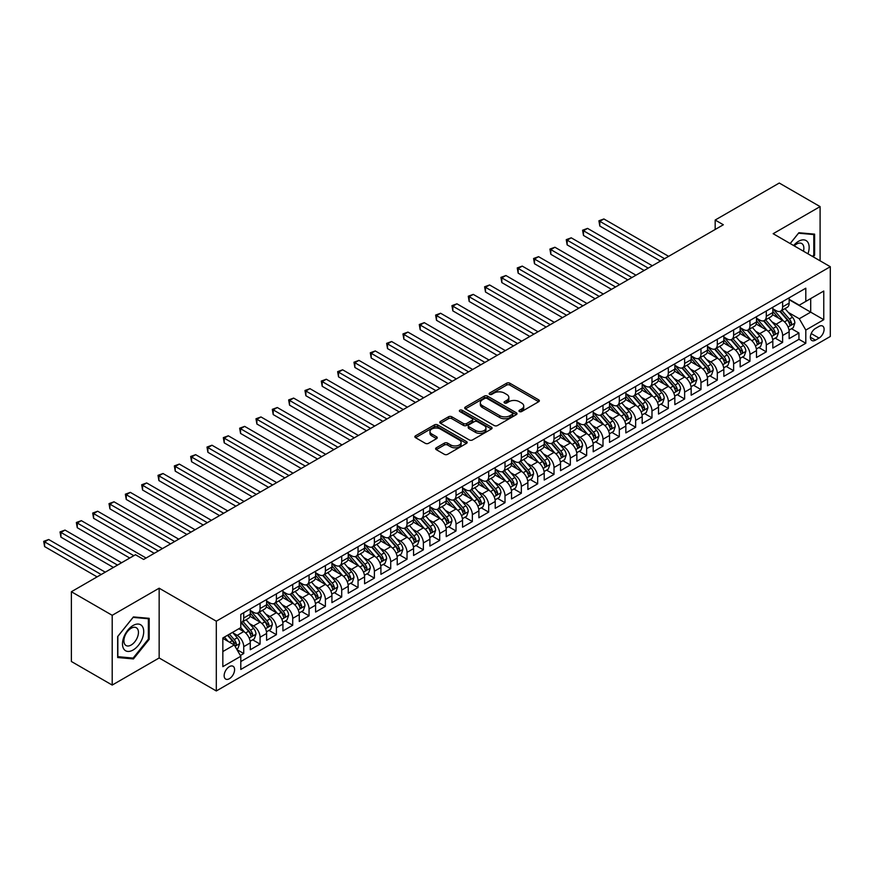 <?xml version="1.0" encoding="UTF-8"?>
<svg xmlns="http://www.w3.org/2000/svg" width="874" height="874" viewBox="0 0 874 874"><rect width="100%" height="100%" fill="white"/><g stroke="black" fill="none" stroke-linecap="round" stroke-linejoin="round"><path stroke-width="1.31" d="M519.429 411.545A1.584 0.918 0 0 0 521.669 411.545L538.701 401.712A2.261 1.311 0 0 0 539.367 400.795A2.261 1.311 0 0 0 538.701 399.866L509.848 383.205A2.261 1.311 0 0 0 506.647 383.205L489.615 393.038A1.584 0.918 0 0 0 489.156 393.682A1.584 0.918 0 0 0 489.615 394.338A1.584 0.918 0 0 0 491.854 394.338L494.061 393.06A7.254 4.184 0 0 1 504.32 393.06L506.723 394.447A7.254 4.184 0 0 1 508.854 397.408A7.254 4.184 0 0 1 506.723 400.368L504.527 401.647A1.584 0.918 0 0 0 504.058 402.291A1.584 0.918 0 0 0 504.527 402.947A1.584 0.918 0 0 0 506.767 402.947L508.974 401.669A7.254 4.184 0 0 1 519.232 401.669L521.636 403.056A7.254 4.184 0 0 1 523.755 406.017A7.254 4.184 0 0 1 521.636 408.977L519.429 410.256A1.584 0.918 0 0 0 518.959 410.9A1.584 0.918 0 0 0 519.429 411.545L519.429 410.256M229.37 678.705A7.385 4.272 120 0 0 234.199 672.193A7.385 4.272 120 0 0 233.063 666.272A7.385 4.272 120 0 0 229.37 666.644A7.385 4.272 120 0 0 224.542 673.155A7.385 4.272 120 0 0 225.678 679.076A7.385 4.272 120 0 0 229.37 678.705M436.279 447.805A2.261 1.311 0 0 0 435.613 448.723A2.261 1.311 0 0 0 436.279 449.651L444.374 454.327A2.261 1.311 0 0 0 447.575 454.327L466.498 443.402A2.261 1.311 0 0 0 467.153 442.484A2.261 1.311 0 0 0 466.498 441.556L437.645 424.895A2.261 1.311 0 0 0 434.433 424.895L415.521 435.82A2.261 1.311 0 0 0 414.855 436.738A2.261 1.311 0 0 0 415.521 437.666L425.299 443.315A2.261 1.311 0 0 0 428.511 443.315L436.596 438.639A2.261 1.311 0 0 0 437.262 437.71A2.261 1.311 0 0 0 436.596 436.792L431.756 433.985A6.063 3.496 0 0 1 429.975 431.516A6.063 3.496 0 0 1 433.723 428.282A6.063 3.496 0 0 1 440.332 429.036L459.32 440.004A6.063 3.496 0 0 1 461.101 442.484A6.063 3.496 0 0 1 457.353 445.718A6.063 3.496 0 0 1 450.744 444.953L447.575 443.129A2.261 1.311 0 0 0 444.374 443.129L436.279 447.805L436.279 449.651L444.374 445.008L444.374 443.129M159.155 588.202L112.2 615.307L71.384 591.731L71.384 661.498L112.2 685.074L159.155 657.969L216.304 690.963L216.304 621.196L159.155 588.202L159.155 657.969M820.096 260.813L820.096 206.603L773.151 233.708L830.3 266.712L216.304 621.196M820.096 206.603L779.269 183.037L715.172 220.04L715.172 229.469M71.384 591.731L135.47 554.728L143.642 559.447L723.344 224.76L715.172 220.04M494.225 425.54A2.261 1.311 0 0 0 497.426 425.54L516.348 414.626A2.261 1.311 0 0 0 517.004 413.697A2.261 1.311 0 0 0 516.348 412.779L487.495 396.119A2.261 1.311 0 0 0 484.283 396.119L465.372 407.033A2.261 1.311 0 0 0 464.706 407.961A2.261 1.311 0 0 0 465.372 408.89L494.225 425.54M460.478 411.894A1.584 0.918 0 0 1 462.084 412.113L491.385 429.036L472.506 439.939A2.261 1.311 0 0 1 469.294 439.939L440.452 423.278L440.452 421.432A2.261 1.311 0 0 0 439.786 422.35A2.261 1.311 0 0 0 440.452 423.278M440.452 421.432L448.548 416.756A2.261 1.311 0 0 1 451.749 416.756L463.449 423.508A2.261 1.311 0 0 0 466.65 423.508L472.026 420.405A2.261 1.311 0 0 0 472.692 419.487A2.261 1.311 0 0 0 472.026 418.559L459.844 411.523A1.584 0.918 0 0 1 459.374 410.878A1.584 0.918 0 0 1 460.358 410.026A1.584 0.918 0 0 1 462.084 410.234L491.417 427.168A2.261 1.311 0 0 1 492.084 428.085A2.261 1.311 0 0 1 491.417 429.014L491.417 427.168M240.35 655.489L243.737 653.534L236.963 649.622M233.107 632.973L237.204 635.343A9.243 5.331 60 0 1 243.737 646.651L250.27 642.882L250.27 649.764L260.07 644.105L252.641 639.812M249.44 623.544L253.536 625.915A9.243 5.331 60 0 1 260.07 637.222L266.603 633.453L266.603 640.336L276.403 634.677L268.963 630.394M265.762 614.116L269.869 616.487A9.243 5.331 60 0 1 276.403 627.794L282.925 624.025L282.925 630.908L292.724 625.249L285.295 620.966M282.094 604.688L286.191 607.059A9.243 5.331 60 0 1 292.724 618.366L299.258 614.597L299.258 621.48L309.057 615.82L301.628 611.538M298.427 595.26L302.524 597.63A9.243 5.331 60 0 1 309.057 608.938L315.59 605.169L315.59 612.051L325.39 606.392L317.961 602.11M314.76 585.831L318.857 588.202A9.243 5.331 60 0 1 325.39 599.509L331.923 595.74L331.923 602.623L341.712 596.964L334.283 592.681M331.082 576.403L335.19 578.774A9.243 5.331 60 0 1 341.712 590.081L348.245 586.312L348.245 593.195L358.045 587.536L350.616 583.253M347.415 566.975L351.512 569.345A9.243 5.331 60 0 1 358.045 580.653L364.578 576.884L364.578 583.766L374.378 578.107L366.949 573.825M363.748 557.546L367.845 559.917A9.243 5.331 60 0 1 374.378 571.225L380.911 567.455L380.911 574.338L390.711 568.679L383.271 564.396M380.07 548.118L384.178 550.489A9.243 5.331 60 0 1 390.711 561.796L397.233 558.027L397.233 564.91L407.033 559.251L399.604 554.968M396.403 538.69L400.5 541.061A9.243 5.331 60 0 1 407.033 552.379L413.566 548.599L413.566 555.482L423.366 549.833L415.937 545.54M412.736 529.262L416.832 531.632A9.243 5.331 60 0 1 423.366 542.951L429.899 539.171L429.899 546.053L439.698 540.405L432.269 536.112M429.058 519.833L433.165 522.204A9.243 5.331 60 0 1 439.698 533.522L446.232 529.742L446.232 536.625L456.02 530.977L448.591 526.683M445.39 510.405L449.487 512.776A9.243 5.331 60 0 1 456.02 524.094L462.554 520.314L462.554 527.197L472.353 521.549L464.924 517.255M461.723 500.977L465.82 503.348A9.243 5.331 60 0 1 472.353 514.666L478.886 510.886L478.886 517.769L488.686 512.12L481.257 507.827M478.056 491.549L482.153 493.919A9.243 5.331 60 0 1 488.686 505.238L495.219 501.468L495.219 508.34L505.008 502.692L497.579 498.399M494.378 482.131L498.486 484.491A9.243 5.331 60 0 1 505.008 495.809L511.541 492.04L511.541 498.923L521.341 493.264L513.912 488.97M510.711 472.703L514.808 475.063A9.243 5.331 60 0 1 521.341 486.381L527.874 482.612L527.874 489.495L537.674 483.835L530.245 479.542M527.044 463.275L531.141 465.634A9.243 5.331 60 0 1 537.674 476.953L544.207 473.184L544.207 480.066L554.007 474.407L546.567 470.114M543.366 453.846L547.474 456.206A9.243 5.331 60 0 1 554.007 467.524L560.529 463.755L560.529 470.638L570.329 464.979L562.9 460.685M559.699 444.418L563.796 446.778A9.243 5.331 60 0 1 570.329 458.096L576.862 454.327L576.862 461.21L586.662 455.551L579.233 451.257M576.032 434.99L580.128 437.35A9.243 5.331 60 0 1 586.662 448.668L593.195 444.899L593.195 451.782L602.994 446.122L595.565 441.829M592.364 425.562L596.461 427.921A9.243 5.331 60 0 1 602.994 439.24L609.528 435.471L609.528 442.353L619.316 436.694L611.887 432.401M608.686 416.133L612.794 418.493A9.243 5.331 60 0 1 619.316 429.811L625.85 426.042L625.85 432.925L635.649 427.266L628.22 422.972M625.019 406.705L629.116 409.065A9.243 5.331 60 0 1 635.649 420.383L642.182 416.614L642.182 423.497L651.982 417.838L644.553 413.544M641.352 397.277L645.449 399.647A9.243 5.331 60 0 1 651.982 410.955L658.515 407.186L658.515 414.068L668.315 408.409L660.875 404.116M657.674 387.848L661.782 390.219A9.243 5.331 60 0 1 668.315 401.527L674.837 397.757L674.837 404.64L684.637 398.981L677.208 394.687M674.007 378.42L678.104 380.791A9.243 5.331 60 0 1 684.637 392.098L691.17 388.329L691.17 395.212L700.97 389.553L693.541 385.27M690.34 368.992L694.437 371.363A9.243 5.331 60 0 1 700.97 382.67L707.503 378.901L707.503 385.784L717.303 380.124L709.874 375.842M706.662 359.564L710.77 361.934A9.243 5.331 60 0 1 717.303 373.242L723.836 369.473L723.836 376.355L733.625 370.696L726.196 366.414M722.995 350.135L727.092 352.506A9.243 5.331 60 0 1 733.625 363.813L740.158 360.044L740.158 366.927L749.958 361.268L742.529 356.985M739.328 340.707L743.424 343.078A9.243 5.331 60 0 1 749.958 354.385L756.491 350.616L756.491 357.499L766.29 351.84L758.861 347.557M755.66 331.279L759.757 333.649A9.243 5.331 60 0 1 766.29 344.957L772.824 341.188L772.824 348.071L782.612 342.411L782.612 335.529A9.243 5.331 -120 0 0 776.09 324.221L771.982 321.851M775.183 338.129L782.612 342.411M250.27 642.882A9.243 5.331 -120 0 0 243.737 631.563L238.842 628.734M266.603 633.453A9.243 5.331 -120 0 0 260.07 622.135L249.964 616.312M282.925 624.025A9.243 5.331 -120 0 0 276.403 612.707L266.297 606.884M299.258 614.597A9.243 5.331 -120 0 0 292.724 603.279L282.63 597.455M315.59 605.169A9.243 5.331 -120 0 0 309.057 593.861L298.963 588.027M331.923 595.74A9.243 5.331 -120 0 0 325.39 584.433L315.285 578.599M348.245 586.312A9.243 5.331 -120 0 0 341.712 575.005L331.617 569.171M364.578 576.884A9.243 5.331 -120 0 0 358.045 565.576L347.95 559.742M380.911 567.455A9.243 5.331 -120 0 0 374.378 556.148L364.272 550.314M397.233 558.027A9.243 5.331 -120 0 0 390.711 546.72L380.605 540.886M413.566 548.599A9.243 5.331 -120 0 0 407.033 537.292L396.938 531.458M429.899 539.171A9.243 5.331 -120 0 0 423.366 527.863L413.271 522.029M446.232 529.742A9.243 5.331 -120 0 0 439.698 518.435L429.593 512.601M462.554 520.314A9.243 5.331 -120 0 0 456.02 509.007L445.926 503.173M478.886 510.886A9.243 5.331 -120 0 0 472.353 499.578L462.259 493.744M495.219 501.468A9.243 5.331 -120 0 0 488.686 490.15L478.581 484.316M511.541 492.04A9.243 5.331 -120 0 0 505.008 480.722L494.913 474.888M527.874 482.612A9.243 5.331 -120 0 0 521.341 471.294L511.246 465.46M544.207 473.184A9.243 5.331 -120 0 0 537.674 461.865L527.568 456.031M560.529 463.755A9.243 5.331 -120 0 0 554.007 452.437L543.901 446.603M576.862 454.327A9.243 5.331 -120 0 0 570.329 443.009L560.234 437.175M593.195 444.899A9.243 5.331 -120 0 0 586.662 433.58L576.567 427.757M609.528 435.471A9.243 5.331 -120 0 0 602.994 424.152L592.889 418.329M625.85 426.042A9.243 5.331 -120 0 0 619.316 414.724L609.222 408.901M642.182 416.614A9.243 5.331 -120 0 0 635.649 405.296L625.555 399.473M658.515 407.186A9.243 5.331 -120 0 0 651.982 395.867L641.877 390.044M674.837 397.757A9.243 5.331 -120 0 0 668.315 386.439L658.209 380.616M691.17 388.329A9.243 5.331 -120 0 0 684.637 377.011L674.542 371.188M707.503 378.901A9.243 5.331 -120 0 0 700.97 367.583L690.875 361.76M723.836 369.473A9.243 5.331 -120 0 0 717.303 358.154L707.197 352.331M740.158 360.044A9.243 5.331 -120 0 0 733.625 348.737L723.53 342.903M756.491 350.616A9.243 5.331 -120 0 0 749.958 339.309L739.863 333.475M772.824 341.188A9.243 5.331 -120 0 0 766.29 329.88L756.185 324.046M819.036 326.384L815.442 328.46A7.156 4.13 120 0 0 810.766 334.775A7.156 4.13 120 0 0 811.859 340.51A7.156 4.13 120 0 0 815.442 340.15L819.036 338.074A7.156 4.13 120 0 0 823.712 331.77A7.156 4.13 120 0 0 822.609 326.035A7.156 4.13 120 0 0 819.036 326.384M216.304 690.963L830.3 336.479L830.3 266.712M222.837 651.556L234.265 644.957L240.798 656.265L240.798 669.462L805.806 343.264L805.806 330.066L799.273 318.748L788.315 312.422M240.798 656.265L222.837 666.644L222.837 637.976L240.798 627.608L240.798 614.411L805.806 288.202L805.806 301.399L823.767 291.031L823.767 319.698L805.806 330.066M250.27 610.445L253.536 612.335A9.243 5.331 60 0 0 258.158 612.794L264.691 609.025A9.243 5.331 -120 0 0 266.603 604.797L266.603 599.509M266.603 601.017L269.869 602.907A9.243 5.331 60 0 0 274.48 603.366L281.013 599.597A9.243 5.331 -120 0 0 282.925 595.369L282.925 590.081M282.925 591.589L286.191 593.479A9.243 5.331 60 0 0 290.813 593.938L297.346 590.169A9.243 5.331 -120 0 0 299.258 585.941L299.258 580.653M299.258 582.16L302.524 584.051A9.243 5.331 60 0 0 307.145 584.509L313.679 580.74A9.243 5.331 -120 0 0 315.59 576.512L315.59 571.225M315.59 572.732L318.857 574.622A9.243 5.331 60 0 0 323.478 575.081L330.001 571.312A9.243 5.331 -120 0 0 331.923 567.084L331.923 561.796M331.923 563.315L335.19 565.194A9.243 5.331 60 0 0 339.8 565.653L346.333 561.884A9.243 5.331 -120 0 0 348.245 557.656L348.245 552.368M348.245 553.887L351.512 555.766A9.243 5.331 60 0 0 356.133 556.225L362.666 552.455A9.243 5.331 -120 0 0 364.578 548.227L364.578 542.94M364.578 544.458L367.845 546.337A9.243 5.331 60 0 0 372.466 546.796L378.999 543.027A9.243 5.331 -120 0 0 380.911 538.799L380.911 533.522M380.911 535.03L384.178 536.909A9.243 5.331 60 0 0 388.788 537.368L395.321 533.599A9.243 5.331 -120 0 0 397.233 529.371L397.233 524.094M397.233 525.602L400.5 527.481A9.243 5.331 60 0 0 405.121 527.94L411.654 524.171A9.243 5.331 -120 0 0 413.566 519.943L413.566 514.666M413.566 516.173L416.832 518.053A9.243 5.331 60 0 0 421.454 518.511L427.987 514.742A9.243 5.331 -120 0 0 429.899 510.514L429.899 505.238M429.899 506.745L433.165 508.624A9.243 5.331 60 0 0 437.787 509.083L444.309 505.314A9.243 5.331 -120 0 0 446.232 501.086L446.232 495.809M446.232 497.317L449.487 499.196A9.243 5.331 60 0 0 454.109 499.655L460.642 495.886A9.243 5.331 -120 0 0 462.554 491.658L462.554 486.381M462.554 487.889L465.82 489.768A9.243 5.331 60 0 0 470.441 490.227L476.975 486.457A9.243 5.331 -120 0 0 478.886 482.229L478.886 476.953M478.886 478.46L482.153 480.339A9.243 5.331 60 0 0 486.774 480.798L493.307 477.029A9.243 5.331 -120 0 0 495.219 472.801L495.219 467.524M495.219 469.032L498.486 470.911A9.243 5.331 60 0 0 503.096 471.37L509.629 467.601A9.243 5.331 -120 0 0 511.541 463.373L511.541 458.096M511.541 459.604L514.808 461.494A9.243 5.331 60 0 0 519.429 461.942L525.962 458.173A9.243 5.331 -120 0 0 527.874 453.945L527.874 448.668M527.874 450.176L531.141 452.066A9.243 5.331 60 0 0 535.762 452.514L542.295 448.744A9.243 5.331 -120 0 0 544.207 444.516L544.207 439.24M544.207 440.747L547.474 442.637A9.243 5.331 60 0 0 552.084 443.085L558.617 439.316A9.243 5.331 -120 0 0 560.529 435.088L560.529 429.811M560.529 431.319L563.796 433.209A9.243 5.331 60 0 0 568.417 433.668L574.95 429.888A9.243 5.331 -120 0 0 576.862 425.66L576.862 420.383M576.862 421.891L580.128 423.781A9.243 5.331 60 0 0 584.75 424.24L591.283 420.46A9.243 5.331 -120 0 0 593.195 416.232L593.195 410.955M593.195 412.462L596.461 414.352A9.243 5.331 60 0 0 601.083 414.811L607.605 411.031A9.243 5.331 -120 0 0 609.528 406.803L609.528 401.527M609.528 403.034L612.794 404.924A9.243 5.331 60 0 0 617.405 405.383L623.938 401.603A9.243 5.331 -120 0 0 625.85 397.375L625.85 392.098M625.85 393.606L629.116 395.496A9.243 5.331 60 0 0 633.737 395.955L640.271 392.175A9.243 5.331 -120 0 0 642.182 387.947L642.182 382.67M642.182 384.178L645.449 386.068A9.243 5.331 60 0 0 650.07 386.526L656.603 382.757A9.243 5.331 -120 0 0 658.515 378.518L658.515 373.242M658.515 374.749L661.782 376.639A9.243 5.331 60 0 0 666.392 377.098L672.925 373.329A9.243 5.331 -120 0 0 674.837 369.101L674.837 363.813M674.837 365.321L678.104 367.211A9.243 5.331 60 0 0 682.725 367.67L689.258 363.901A9.243 5.331 -120 0 0 691.17 359.673L691.17 354.385M691.17 355.893L694.437 357.783A9.243 5.331 60 0 0 699.058 358.242L705.591 354.473A9.243 5.331 -120 0 0 707.503 350.245L707.503 344.957M707.503 346.465L710.77 348.355A9.243 5.331 60 0 0 715.391 348.813L721.913 345.044A9.243 5.331 -120 0 0 723.836 340.816L723.836 335.529M723.836 337.036L727.092 338.926A9.243 5.331 60 0 0 731.713 339.385L738.246 335.616A9.243 5.331 -120 0 0 740.158 331.388L740.158 326.1M740.158 327.608L743.424 329.498A9.243 5.331 60 0 0 748.046 329.957L754.579 326.188A9.243 5.331 -120 0 0 756.491 321.96L756.491 316.672M756.491 318.191L759.757 320.07A9.243 5.331 60 0 0 764.379 320.529L770.912 316.759A9.243 5.331 -120 0 0 772.824 312.531L772.824 307.244M240.798 661.552L798.945 339.309L798.945 332.983L789.146 338.642L789.146 331.759A9.243 5.331 -120 0 0 782.612 320.452L772.518 314.618M772.824 308.762L776.09 310.641A9.243 5.331 -120 0 0 780.701 311.1A9.243 5.331 -120 0 0 782.612 306.872L782.612 301.596M780.701 311.1L787.234 307.331A9.243 5.331 -120 0 0 789.146 303.103L789.146 297.826M243.737 612.707L243.737 617.994A9.243 5.331 60 0 1 241.825 622.222A9.243 5.331 60 0 1 240.798 622.594M241.825 622.222L248.358 618.453A9.243 5.331 -120 0 0 250.27 614.214L250.27 608.938M260.07 603.279L260.07 608.566A9.243 5.331 60 0 1 258.158 612.794M276.403 593.85L276.403 599.138A9.243 5.331 60 0 1 274.48 603.366M292.724 584.433L292.724 589.71A9.243 5.331 60 0 1 290.813 593.938M309.057 575.005L309.057 580.281A9.243 5.331 60 0 1 307.145 584.509M325.39 565.576L325.39 570.853A9.243 5.331 60 0 1 323.478 575.081M341.712 556.148L341.712 561.425A9.243 5.331 60 0 1 339.8 565.653M358.045 546.72L358.045 551.997A9.243 5.331 60 0 1 356.133 556.225M374.378 537.292L374.378 542.568A9.243 5.331 60 0 1 372.466 546.796M390.711 527.863L390.711 533.14A9.243 5.331 60 0 1 388.788 537.368M407.033 518.435L407.033 523.712A9.243 5.331 60 0 1 405.121 527.94M423.366 509.007L423.366 514.283A9.243 5.331 60 0 1 421.454 518.511M439.698 499.578L439.698 504.855A9.243 5.331 60 0 1 437.787 509.083M456.02 490.15L456.02 495.427A9.243 5.331 60 0 1 454.109 499.655M472.353 480.722L472.353 485.999A9.243 5.331 60 0 1 470.441 490.227M488.686 471.294L488.686 476.57A9.243 5.331 60 0 1 486.774 480.798M505.008 461.865L505.008 467.142A9.243 5.331 60 0 1 503.096 471.37M521.341 452.437L521.341 457.714A9.243 5.331 60 0 1 519.429 461.942M537.674 443.009L537.674 448.286A9.243 5.331 60 0 1 535.762 452.514M554.007 433.58L554.007 438.857A9.243 5.331 60 0 1 552.084 443.085M570.329 424.152L570.329 429.429A9.243 5.331 60 0 1 568.417 433.668M586.662 414.724L586.662 420.001A9.243 5.331 60 0 1 584.75 424.24M602.994 405.296L602.994 410.583A9.243 5.331 60 0 1 601.083 414.811M619.316 395.867L619.316 401.155A9.243 5.331 60 0 1 617.405 405.383M635.649 386.439L635.649 391.727A9.243 5.331 60 0 1 633.737 395.955M651.982 377.011L651.982 382.299A9.243 5.331 60 0 1 650.07 386.526M668.315 367.583L668.315 372.87A9.243 5.331 60 0 1 666.392 377.098M684.637 358.154L684.637 363.442A9.243 5.331 60 0 1 682.725 367.67M700.97 348.726L700.97 354.014A9.243 5.331 60 0 1 699.058 358.242M717.303 339.309L717.303 344.585A9.243 5.331 60 0 1 715.391 348.813M733.625 329.88L733.625 335.157A9.243 5.331 60 0 1 731.713 339.385M749.958 320.452L749.958 325.729A9.243 5.331 60 0 1 748.046 329.957M766.29 311.024L766.29 316.301A9.243 5.331 60 0 1 764.379 320.529M766.29 344.957L766.29 351.84M749.958 354.385L749.958 361.268M733.625 363.813L733.625 370.696M717.303 373.242L717.303 380.124M700.97 382.67L700.97 389.553M684.637 392.098L684.637 398.981M668.315 401.527L668.315 408.409M651.982 410.955L651.982 417.838M635.649 420.383L635.649 427.266M619.316 429.811L619.316 436.694M602.994 439.24L602.994 446.122M586.662 448.668L586.662 455.551M570.329 458.096L570.329 464.979M554.007 467.524L554.007 474.407M537.674 476.953L537.674 483.835M521.341 486.381L521.341 493.264M505.008 495.809L505.008 502.692M488.686 505.238L488.686 512.12M472.353 514.666L472.353 521.549M456.02 524.094L456.02 530.977M439.698 533.522L439.698 540.405M423.366 542.951L423.366 549.833M407.033 552.379L407.033 559.251M390.711 561.796L390.711 568.679M374.378 571.225L374.378 578.107M358.045 580.653L358.045 587.536M341.712 590.081L341.712 596.964M325.39 599.509L325.39 606.392M309.057 608.938L309.057 615.82M292.724 618.366L292.724 625.249M276.403 627.794L276.403 634.677M260.07 637.222L260.07 644.105M243.737 646.651L243.737 653.534M234.265 644.957L222.837 638.359M799.273 318.748L810.701 312.149L810.701 298.58L823.767 291.031M789.146 299.706L823.767 319.698M789.146 299.334L799.273 305.179L805.806 301.399M112.2 615.307L112.2 685.074M791.516 328.7L798.945 332.983M798.945 339.309L805.806 343.264M813.246 256.869L814.623 255.153L814.623 234.145L798.869 232.735L790.172 243.54M117.673 657.532L133.427 658.941L149.192 639.342L149.192 618.322L133.427 616.924L117.673 636.523L117.673 657.532M813.803 254.684L814.623 255.153M148.372 638.872L149.192 639.342M131.766 657.98L133.427 658.941M520.063 411.774L521.636 410.867A7.254 4.184 0 0 0 523.755 407.907L523.755 406.017M508.854 397.408L508.854 399.298A7.254 4.184 0 0 1 506.723 402.258L505.161 403.165M538.668 401.734L509.848 385.095A2.261 1.311 0 0 0 506.647 385.095L490.248 394.556M516.316 414.647L487.495 397.998A2.261 1.311 0 0 0 484.283 397.998L465.405 408.901M512.339 414.352A1.584 0.918 0 0 0 512.798 413.697A1.584 0.918 0 0 0 512.339 413.052L487.015 398.435A1.584 0.918 0 0 0 484.764 398.435L482.448 399.768A7.254 4.184 0 0 0 480.318 402.728A7.254 4.184 0 0 0 482.448 405.7L499.753 415.685A7.254 4.184 0 0 0 510.012 415.685L512.339 414.352L512.339 416.232A1.584 0.918 0 0 0 512.798 415.587L512.798 413.697M480.318 402.728L480.318 404.618A7.254 4.184 0 0 0 482.448 407.579L482.448 405.7M512.339 416.232L510.012 417.575A7.254 4.184 0 0 1 499.753 417.575L482.448 407.579M440.474 423.3L448.548 418.635L448.548 416.756M472.692 419.487L472.692 421.366A2.261 1.311 0 0 1 472.026 422.295L466.65 425.398A2.261 1.311 0 0 1 463.449 425.398L451.749 418.635A2.261 1.311 0 0 0 448.548 418.635M475.587 430.521A6.063 3.496 0 0 0 482.197 431.275A6.063 3.496 0 0 0 485.944 428.042A6.063 3.496 0 0 0 484.163 425.572L477.477 421.705A2.261 1.311 0 0 0 474.265 421.705L468.901 424.808A2.261 1.311 0 0 0 468.235 425.725A2.261 1.311 0 0 0 468.901 426.654L475.587 430.521L475.587 432.401A6.063 3.496 0 0 0 482.197 433.165A6.063 3.496 0 0 0 485.944 429.932L485.944 428.042M468.235 425.725L468.235 427.615A2.261 1.311 0 0 0 468.901 428.544L468.901 426.654M475.587 432.401L468.901 428.544M461.101 442.484L461.101 444.363A6.063 3.496 0 0 1 457.353 447.597A6.063 3.496 0 0 1 450.744 446.843L447.575 445.008A2.261 1.311 0 0 0 444.374 445.008M429.975 431.516L429.975 433.395A6.063 3.496 0 0 0 431.756 435.875L431.756 433.985M436.574 438.661L431.756 435.875M466.465 443.424L437.645 426.785A2.261 1.311 0 0 0 434.433 426.785L415.554 437.688M789.014 330.143L793.231 327.706L794.859 322.998A6.118 3.529 -120 0 0 792.478 317.251L785.016 308.609M783.53 321.042L774.681 310.805A17.666 10.204 -120 0 0 772.824 308.861M778.668 318.169L773.719 312.444A14.661 8.467 -120 0 0 772.824 311.461M668.632 256.344L603.89 218.959L599.804 221.319L599.804 226.027L660.471 261.053M779.87 311.428L787.419 320.168A6.118 3.529 60 0 1 789.604 324.385C790.522 325.62 791.178 325.237 791.56 323.26A6.118 3.529 -120 0 0 789.375 319.043L781.913 310.401M780.318 311.286L788.424 320.682A3.114 1.803 60 0 1 789.211 321.894L791.56 323.26M789.604 324.385L790.041 325.106M599.804 226.027L598.909 220.794L664.557 258.693M598.909 220.794L603.89 218.959M807.947 253.799A15.011 8.664 120 0 0 798.541 241.3A15.011 8.664 120 0 0 793.625 245.528M803.468 251.22A10.28 5.932 120 0 0 801.742 243.54A10.28 5.932 120 0 0 796.607 244.054A10.28 5.932 120 0 0 794.226 245.889M790.205 243.562L798.541 233.205L813.803 234.56L813.803 254.924L812.558 256.464M812.798 233.981L813.803 234.56M142.298 638.566A15.011 8.664 120 0 0 138.409 624.069A15.011 8.664 120 0 0 123.911 636.917A15.011 8.664 120 0 0 127.801 651.425A15.011 8.664 120 0 0 142.298 638.566M137.469 637.19A10.28 5.932 120 0 0 136.311 627.729A10.28 5.932 120 0 0 124.884 636.064A10.28 5.932 120 0 0 126.031 645.525A10.28 5.932 120 0 0 137.469 637.19M117.837 656.735L117.837 636.381L133.11 617.383L148.372 618.748L148.372 639.102L133.11 658.1L117.673 656.647M147.356 618.169L148.372 618.748M772.682 339.571L776.899 337.135L778.537 332.426A6.118 3.529 -120 0 0 776.156 326.679L768.694 318.038M767.197 330.47L758.348 320.234A17.666 10.204 -120 0 0 756.491 318.289M762.346 327.597L757.397 321.872A14.661 8.467 -120 0 0 756.491 320.878M652.31 265.762L587.557 228.387L583.482 230.747L583.482 235.456L644.138 270.481M763.537 320.856L771.087 329.596A6.118 3.529 60 0 1 773.271 333.813C774.189 335.048 774.845 334.666 775.227 332.677A6.118 3.529 -120 0 0 773.053 328.471L765.591 319.829M763.985 320.714L772.092 330.11A3.114 1.803 60 0 1 772.878 331.322L775.227 332.677M773.271 333.813L773.719 334.534M583.482 235.456L582.576 230.223L648.224 268.121M582.576 230.223L587.557 228.387M756.349 348.999L760.577 346.563L762.204 341.854A6.118 3.529 -120 0 0 759.823 336.108L752.361 327.466M750.864 339.899L742.015 329.662A17.666 10.204 -120 0 0 740.158 327.717M746.014 337.025L741.065 331.301A14.661 8.467 -120 0 0 740.158 330.306M635.977 275.19L571.225 237.815L567.15 240.175L567.15 244.884L627.816 279.909M747.215 330.285L754.765 339.025A6.118 3.529 60 0 1 756.939 343.242C757.856 344.476 758.512 344.094 758.905 342.105A6.118 3.529 -120 0 0 756.72 337.899L749.258 329.258M747.652 330.143L755.77 339.538A3.114 1.803 60 0 1 756.556 340.751L758.905 342.105M756.939 343.242L757.387 343.963M567.15 244.884L566.254 239.651L631.891 277.55M566.254 239.651L571.225 237.815M740.027 358.427L744.244 355.991L745.872 351.282A6.118 3.529 -120 0 0 743.49 345.536L736.028 336.894M734.531 349.327L725.682 339.079A17.666 10.204 -120 0 0 723.836 337.146M729.681 346.454L724.732 340.729A14.661 8.467 -120 0 0 723.836 339.735M619.644 284.618L554.903 247.244L550.817 249.603L550.817 254.312L611.483 289.338M730.883 339.713L738.432 348.453A6.118 3.529 60 0 1 740.617 352.67C741.534 353.904 742.19 353.522 742.572 351.534A6.118 3.529 -120 0 0 740.387 347.328L732.925 338.686M731.33 339.571L739.437 348.966A3.114 1.803 60 0 1 740.223 350.179L742.572 351.534M740.617 352.67L741.054 353.391M550.817 254.312L549.921 249.079L615.569 286.978M549.921 249.079L554.903 247.244M723.694 367.856L727.911 365.419L729.55 360.7A6.118 3.529 -120 0 0 727.157 354.964L719.706 346.322M718.21 358.755L709.36 348.507A17.666 10.204 -120 0 0 707.503 346.574M713.359 355.882L708.41 350.157A14.661 8.467 -120 0 0 707.503 349.163M603.322 294.046L538.57 256.672L534.484 259.021L534.484 263.74L595.15 298.766M714.55 349.141L722.099 357.881A6.118 3.529 60 0 1 724.284 362.098C725.202 363.333 725.857 362.95 726.239 360.962A6.118 3.529 -120 0 0 724.054 356.745L716.604 348.114M714.998 348.999L723.104 358.395A3.114 1.803 60 0 1 723.891 359.607L726.239 360.962M724.284 362.098L724.732 362.819M534.484 263.74L533.588 258.507L599.236 296.406M533.588 258.507L538.57 256.672M707.361 377.284L711.578 374.848L713.217 370.128A6.118 3.529 -120 0 0 710.835 364.382L703.373 355.751M701.877 368.183L693.027 357.936A17.666 10.204 -120 0 0 691.17 356.002M697.026 365.31L692.077 359.575A14.661 8.467 -120 0 0 691.17 358.591M586.989 303.475L522.237 266.1L518.162 268.449L518.162 273.169L578.817 308.194M698.228 358.569L705.766 367.309A6.118 3.529 60 0 1 707.951 371.526C708.869 372.761 709.524 372.379 709.906 370.39A6.118 3.529 -120 0 0 707.732 366.173L700.271 357.542M698.665 358.427L706.771 367.823A3.114 1.803 60 0 1 707.558 369.036L709.906 370.39M707.951 371.526L708.399 372.248M518.162 273.169L517.255 267.936L582.903 305.834M517.255 267.936L522.237 266.1M691.039 386.712L695.256 384.276L696.884 379.556A6.118 3.529 -120 0 0 694.502 373.81L687.04 365.179M685.544 377.612L676.694 367.364A17.666 10.204 -120 0 0 674.837 365.43M680.693 374.738L675.744 369.003A14.661 8.467 -120 0 0 674.837 368.02M570.656 312.903L505.915 275.529L501.829 277.877L501.829 282.597L562.495 317.623M681.895 367.998L689.444 376.738A6.118 3.529 60 0 1 691.618 380.955C692.547 382.178 693.191 381.807 693.585 379.819A6.118 3.529 -120 0 0 691.4 375.602L683.938 366.971M682.343 367.856L690.449 377.24A3.114 1.803 60 0 1 691.236 378.464L693.585 379.819M691.618 380.955L692.066 381.676M501.829 282.597L500.933 277.364L566.571 315.263M500.933 277.364L505.915 275.529M674.706 396.141L678.923 393.704L680.551 388.985A6.118 3.529 -120 0 0 678.169 383.238L670.708 374.607M669.222 387.04L660.373 376.792A17.666 10.204 -120 0 0 658.515 374.859M664.36 384.167L659.411 378.431A14.661 8.467 -120 0 0 658.515 377.448M554.324 322.331L489.582 284.957L485.496 287.306L485.496 292.025L546.163 327.051M665.562 377.426L673.111 386.166A6.118 3.529 60 0 1 675.296 390.383C676.214 391.607 676.869 391.235 677.252 389.247A6.118 3.529 -120 0 0 675.067 385.03L667.605 376.399M666.01 377.284L674.116 386.669A3.114 1.803 60 0 1 674.903 387.892L677.252 389.247M675.296 390.383L675.733 391.104M485.496 292.025L484.6 286.792L550.249 324.691M484.6 286.792L489.582 284.957M658.373 405.569L662.59 403.132L664.229 398.413A6.118 3.529 -120 0 0 661.847 392.666L654.386 384.036M652.889 396.468L644.04 386.221A17.666 10.204 -120 0 0 642.182 384.287M648.038 393.595L643.089 387.859A14.661 8.467 -120 0 0 642.182 386.876M538.002 331.759L473.249 294.385L469.174 296.734L469.174 301.454L529.83 336.479M649.24 386.854L656.778 395.594A6.118 3.529 60 0 1 658.963 399.811C659.881 401.035 660.536 400.663 660.919 398.675A6.118 3.529 -120 0 0 658.745 394.458L651.283 385.827M649.677 386.712L657.783 396.097A3.114 1.803 60 0 1 658.57 397.32L660.919 398.675M658.963 399.811L659.411 400.532M469.174 301.454L468.267 296.22L533.916 334.119M468.267 296.22L473.249 294.385M642.04 414.997L646.268 412.561L647.896 407.841A6.118 3.529 -120 0 0 645.515 402.095L638.053 393.464M636.556 405.897L627.707 395.649A17.666 10.204 -120 0 0 625.85 393.704M631.705 403.023L626.756 397.288A14.661 8.467 -120 0 0 625.85 396.304M521.669 341.188L456.927 303.813L452.841 306.162L452.841 310.882L513.508 345.907M632.907 396.283L640.456 405.023A6.118 3.529 60 0 1 642.63 409.24C643.548 410.463 644.204 410.092 644.597 408.103A6.118 3.529 -120 0 0 642.412 403.886L634.95 395.256M633.344 396.141L641.461 405.525A3.114 1.803 60 0 1 642.248 406.749L644.597 408.103M642.63 409.24L643.078 409.961M452.841 310.882L451.945 305.649L517.583 343.548M451.945 305.649L456.927 303.813M625.718 424.425L629.936 421.989L631.563 417.269A6.118 3.529 -120 0 0 629.182 411.523L621.72 402.892M620.223 415.325L611.385 405.077A17.666 10.204 -120 0 0 609.528 403.132M615.372 412.452L610.423 406.716A14.661 8.467 -120 0 0 609.528 405.733M505.336 350.616L440.594 313.242L436.508 315.59L436.508 320.31L497.175 355.336M616.574 405.711L624.123 414.451A6.118 3.529 60 0 1 626.308 418.668C627.226 419.891 627.882 419.52 628.264 417.532A6.118 3.529 -120 0 0 626.079 413.315L618.617 404.684M617.022 405.569L625.129 414.953A3.114 1.803 60 0 1 625.915 416.177L628.264 417.532M626.308 418.668L626.745 419.389M436.508 320.31L435.613 315.077L501.261 352.976M435.613 315.077L440.594 313.242M609.386 433.854L613.603 431.417L615.241 426.698A6.118 3.529 -120 0 0 612.86 420.951L605.398 412.32M603.901 424.753L595.052 414.505A17.666 10.204 -120 0 0 593.195 412.561M599.051 421.88L594.101 416.144A14.661 8.467 -120 0 0 593.195 415.161M489.014 360.044L424.261 322.659L420.176 325.019L420.176 329.738L480.842 364.764M600.241 415.139L607.791 423.879A6.118 3.529 60 0 1 609.976 428.096C610.893 429.32 611.549 428.948 611.931 426.96A6.118 3.529 -120 0 0 609.757 422.743L602.295 414.112M600.689 414.997L608.796 424.382A3.114 1.803 60 0 1 609.582 425.605L611.931 426.96M609.976 428.096L610.423 428.817M420.176 329.738L419.28 324.505L484.928 362.404M419.28 324.505L424.261 322.659M593.053 443.282L597.281 440.846L598.909 436.126A6.118 3.529 -120 0 0 596.527 430.379L589.065 421.749M587.568 434.181L578.719 423.934A17.666 10.204 -120 0 0 576.862 421.989M582.718 431.308L577.769 425.572A14.661 8.467 -120 0 0 576.862 424.589M472.681 369.473L407.929 332.087L403.854 334.447L403.854 339.167L464.52 374.192M583.919 424.567L591.458 433.307A6.118 3.529 60 0 1 593.643 437.524C594.56 438.748 595.216 438.377 595.609 436.388A6.118 3.529 -120 0 0 593.424 432.171L585.962 423.529M584.356 424.425L592.474 433.81A3.114 1.803 60 0 1 593.249 435.034L595.609 436.388M593.643 437.524L594.091 438.245M403.854 339.167L402.958 333.934L468.595 371.832M402.958 333.934L407.929 332.087M576.731 452.71L580.948 450.274L582.576 445.554A6.118 3.529 -120 0 0 580.194 439.808L572.732 431.166M571.235 443.61L562.386 433.362A17.666 10.204 -120 0 0 560.529 431.417M566.385 440.736L561.436 435.001A14.661 8.467 -120 0 0 560.529 434.017M456.348 378.901L391.607 341.516L387.521 343.875L387.521 348.595L448.187 383.61M567.587 433.996L575.136 442.736A6.118 3.529 60 0 1 577.31 446.953C578.238 448.176 578.883 447.805 579.276 445.816A6.118 3.529 -120 0 0 577.091 441.599L569.63 432.958M568.034 433.854L576.141 443.238A3.114 1.803 60 0 1 576.927 444.462L579.276 445.816M577.31 446.953L577.758 447.674M387.521 348.595L386.625 343.362L452.262 381.261M386.625 343.362L391.607 341.516M560.398 462.138L564.615 459.702L566.254 454.983A6.118 3.529 -120 0 0 563.861 449.236L556.399 440.594M554.914 453.038L546.064 442.79A17.666 10.204 -120 0 0 544.207 440.846M550.052 450.165L545.103 444.429A14.661 8.467 -120 0 0 544.207 443.446M440.015 388.329L375.274 350.944L371.188 353.304L371.188 358.023L431.854 393.038M551.254 443.424L558.803 452.164A6.118 3.529 60 0 1 560.988 456.381C561.906 457.605 562.561 457.233 562.943 455.245A6.118 3.529 -120 0 0 560.758 451.028L553.297 442.386M551.702 443.282L559.808 452.666A3.114 1.803 60 0 1 560.595 453.89L562.943 455.245M560.988 456.381L561.436 457.102M371.188 358.023L370.292 352.79L435.94 390.689M370.292 352.79L375.274 350.944M544.065 471.567L548.282 469.13L549.921 464.411A6.118 3.529 -120 0 0 547.539 458.664L540.077 450.023M538.581 462.466L529.731 452.219A17.666 10.204 -120 0 0 527.874 450.274M533.73 459.593L528.781 453.857A14.661 8.467 -120 0 0 527.874 452.874M423.693 397.757L358.941 360.372L354.866 362.732L354.866 367.451L415.521 402.466M534.932 452.852L542.47 461.592A6.118 3.529 60 0 1 544.655 465.798C545.573 467.033 546.228 466.661 546.611 464.673A6.118 3.529 -120 0 0 544.436 460.456L536.975 451.814M535.369 452.71L543.475 462.095A3.114 1.803 60 0 1 544.262 463.318L546.611 464.673M544.655 465.798L545.103 466.53M354.866 367.451L353.959 362.218L419.607 400.117M353.959 362.218L358.941 360.372M527.732 480.995L531.96 478.559L533.588 473.839A6.118 3.529 -120 0 0 531.206 468.093L523.745 459.451M522.248 471.894L513.399 461.647A17.666 10.204 -120 0 0 511.541 459.702M517.397 469.021L512.448 463.286A14.661 8.467 -120 0 0 511.541 462.302M407.36 407.186L342.619 369.8L338.533 372.16L338.533 376.869L399.2 411.894M518.599 462.28L526.148 471.02A6.118 3.529 60 0 1 528.322 475.227C529.251 476.461 529.895 476.09 530.289 474.101A6.118 3.529 -120 0 0 528.104 469.884L520.642 461.243M519.036 462.138L527.153 471.523A3.114 1.803 60 0 1 527.94 472.747L530.289 474.101M528.322 475.227L528.77 475.959M338.533 376.869L337.637 371.647L403.275 409.545M337.637 371.647L342.619 369.8M511.41 490.412L515.627 487.976L517.255 483.267A6.118 3.529 -120 0 0 514.873 477.521L507.412 468.879M505.926 481.323L497.077 471.075A17.666 10.204 -120 0 0 495.219 469.13M501.064 478.449L496.115 472.714A14.661 8.467 -120 0 0 495.219 471.731M391.028 416.614L326.286 379.229L322.2 381.588L322.2 386.297L382.867 421.323M502.266 471.709L509.815 480.449A6.118 3.529 60 0 1 512 484.655C512.918 485.889 513.573 485.518 513.956 483.53A6.118 3.529 -120 0 0 511.771 479.313L504.309 470.671M502.714 471.567L510.82 480.951A3.114 1.803 60 0 1 511.607 482.175L513.956 483.53M512 484.655L512.437 485.387M322.2 386.297L321.304 381.075L386.953 418.974M321.304 381.075L326.286 379.229M495.077 499.841L499.294 497.404L500.933 492.696A6.118 3.529 -120 0 0 498.551 486.949L491.09 478.307M489.593 490.751L480.744 480.503A17.666 10.204 -120 0 0 478.886 478.559M484.742 487.867L479.793 482.142A14.661 8.467 -120 0 0 478.886 481.159M374.706 426.042L309.953 388.657L305.878 391.017L305.878 395.725L366.534 430.751M485.933 481.137L493.482 489.866A6.118 3.529 60 0 1 495.667 494.083C496.585 495.318 497.24 494.935 497.623 492.958A6.118 3.529 -120 0 0 495.449 488.741L487.987 480.099M486.381 480.995L494.487 490.38A3.114 1.803 60 0 1 495.274 491.603L497.623 492.958M495.667 494.083L496.115 494.815M305.878 395.725L304.971 390.492L370.62 428.402M304.971 390.492L309.953 388.657M478.744 509.269L482.972 506.833L484.6 502.124A6.118 3.529 -120 0 0 482.219 496.377L474.757 487.736M473.26 500.179L464.411 489.932A17.666 10.204 -120 0 0 462.554 487.987M468.409 497.295L463.46 491.57A14.661 8.467 -120 0 0 462.554 490.587M358.373 435.471L293.62 398.085L289.545 400.445L289.545 405.154L350.212 440.179M469.611 490.565L477.16 499.294A6.118 3.529 60 0 1 479.334 503.511C480.252 504.746 480.908 504.364 481.301 502.386A6.118 3.529 -120 0 0 479.116 498.169L471.654 489.527M470.048 490.423L478.165 499.808A3.114 1.803 60 0 1 478.952 501.031L481.301 502.386M479.334 503.511L479.782 504.243M289.545 405.154L288.649 399.921L354.287 437.819M288.649 399.921L293.62 398.085M462.422 518.697L466.64 516.261L468.267 511.552A6.118 3.529 -120 0 0 465.886 505.806L458.424 497.164M456.927 509.608L448.078 499.36A17.666 10.204 -120 0 0 446.232 497.415M452.077 506.723L447.127 500.999A14.661 8.467 -120 0 0 446.232 500.015M342.04 444.899L277.298 407.513L273.212 409.873L273.212 414.582L333.879 449.607M453.278 499.994L460.827 508.723A6.118 3.529 60 0 1 463.012 512.94C463.93 514.174 464.575 513.792 464.968 511.814A6.118 3.529 -120 0 0 462.783 507.597L455.321 498.956M453.726 499.852L461.833 509.236A3.114 1.803 60 0 1 462.619 510.46L464.968 511.814M463.012 512.94L463.449 513.672M273.212 414.582L272.317 409.349L337.965 447.248M272.317 409.349L277.298 407.513M446.09 528.125L450.307 525.689L451.945 520.98A6.118 3.529 -120 0 0 449.553 515.234L442.102 506.592M440.605 519.025L431.756 508.788A17.666 10.204 -120 0 0 429.899 506.844M435.755 516.152L430.806 510.427A14.661 8.467 -120 0 0 429.899 509.444M325.718 454.327L260.965 416.942L256.88 419.302L256.88 424.01L317.546 459.036M436.945 509.422L444.495 518.151A6.118 3.529 60 0 1 446.68 522.368C447.597 523.602 448.253 523.22 448.635 521.243A6.118 3.529 -120 0 0 446.45 517.026L438.999 508.384M437.393 509.28L445.5 518.664A3.114 1.803 60 0 1 446.286 519.888L448.635 521.243M446.68 522.368L447.127 523.1M256.88 424.01L255.984 418.777L321.632 456.676M255.984 418.777L260.965 416.942M429.757 537.554L433.974 535.117L435.613 530.409A6.118 3.529 -120 0 0 433.231 524.662L425.769 516.021M424.272 528.453L415.423 518.216A17.666 10.204 -120 0 0 413.566 516.272M419.422 525.58L414.473 519.855A14.661 8.467 -120 0 0 413.566 518.872M309.385 463.755L244.633 426.37L240.558 428.73L240.558 433.438L301.213 468.464M420.623 518.85L428.162 527.579A6.118 3.529 60 0 1 430.347 531.796C431.264 533.031 431.92 532.648 432.302 530.671A6.118 3.529 -120 0 0 430.128 526.454L422.666 517.812M421.06 518.708L429.167 528.093A3.114 1.803 60 0 1 429.953 529.305L432.302 530.671M430.347 531.796L430.795 532.528M240.558 433.438L239.651 428.205L305.299 466.104M239.651 428.205L244.633 426.37M413.435 546.982L417.652 544.546L419.28 539.837A6.118 3.529 -120 0 0 416.898 534.09L409.436 525.449M407.94 537.881L399.09 527.645A17.666 10.204 -120 0 0 397.233 525.7M403.089 535.008L398.14 529.283A14.661 8.467 -120 0 0 397.233 528.3M293.052 473.184L228.311 435.798L224.225 438.158L224.225 442.867L284.891 477.892M404.291 528.278L411.84 537.007A6.118 3.529 60 0 1 414.014 541.225C414.942 542.459 415.587 542.077 415.98 540.099A6.118 3.529 -120 0 0 413.795 535.882L406.334 527.24M404.738 528.125L412.845 537.521A3.114 1.803 60 0 1 413.631 538.734L415.98 540.099M414.014 541.225L414.462 541.956M224.225 442.867L223.329 437.634L288.966 475.532M223.329 437.634L228.311 435.798M397.102 556.41L401.319 553.974L402.947 549.265A6.118 3.529 -120 0 0 400.565 543.519L393.103 534.877M391.618 547.31L382.768 537.073A17.666 10.204 -120 0 0 380.911 535.128M386.756 544.436L381.807 538.712A14.661 8.467 -120 0 0 380.911 537.729M276.719 482.612L211.978 445.227L207.892 447.586L207.892 452.295L268.558 487.321M387.958 537.696L395.507 546.436A6.118 3.529 60 0 1 397.692 550.653C398.61 551.887 399.265 551.505 399.647 549.528A6.118 3.529 -120 0 0 397.462 545.31L390.001 536.669M388.406 537.554L396.512 546.949A3.114 1.803 60 0 1 397.299 548.162L399.647 549.528M397.692 550.653L398.129 551.385M207.892 452.295L206.996 447.062L272.644 484.961M206.996 447.062L211.978 445.227M380.769 565.839L384.986 563.402L386.625 558.694A6.118 3.529 -120 0 0 384.243 552.947L376.781 544.305M375.285 556.738L366.435 546.501A17.666 10.204 -120 0 0 364.578 544.557M370.434 553.865L365.485 548.14A14.661 8.467 -120 0 0 364.578 547.157M260.397 492.04L195.645 454.655L191.57 457.015L191.57 461.723L252.225 496.749M371.636 547.124L379.174 555.864A6.118 3.529 60 0 1 381.359 560.081C382.277 561.316 382.932 560.933 383.315 558.956A6.118 3.529 -120 0 0 381.14 554.739L373.679 546.097M372.073 546.982L380.179 556.377A3.114 1.803 60 0 1 380.966 557.59L383.315 558.956M381.359 560.081L381.807 560.802M191.57 461.723L190.663 456.49L256.311 494.389M190.663 456.49L195.645 454.655M364.436 575.267L368.664 572.831L370.292 568.122A6.118 3.529 -120 0 0 367.91 562.375L360.449 553.734M358.952 566.166L350.103 555.93A17.666 10.204 -120 0 0 348.245 553.985M354.101 563.293L349.152 557.568A14.661 8.467 -120 0 0 348.245 556.574M244.065 501.458L179.323 464.083L175.237 466.443L175.237 471.152L235.904 506.177M355.303 556.552L362.852 565.292A6.118 3.529 60 0 1 365.026 569.509C365.944 570.744 366.599 570.361 366.993 568.373A6.118 3.529 -120 0 0 364.808 564.167L357.346 555.525M355.74 556.41L363.857 565.806A3.114 1.803 60 0 1 364.644 567.018L366.993 568.373M365.026 569.509L365.474 570.23M175.237 471.152L174.341 465.918L239.979 503.817M174.341 465.918L179.323 464.083M348.114 584.695L352.331 582.259L353.959 577.55A6.118 3.529 -120 0 0 351.577 571.804L344.116 563.162M342.619 575.595L333.781 565.358A17.666 10.204 -120 0 0 331.923 563.413M337.768 572.721L332.819 566.997A14.661 8.467 -120 0 0 331.923 566.002M227.732 510.886L162.99 473.511L158.904 475.871L158.904 480.58L219.571 515.605M338.97 565.981L346.519 574.721A6.118 3.529 60 0 1 348.704 578.938C349.622 580.172 350.277 579.79 350.66 577.801A6.118 3.529 -120 0 0 348.475 573.595L341.013 564.954M339.418 565.839L347.524 575.234A3.114 1.803 60 0 1 348.311 576.447L350.66 577.801M348.704 578.938L349.141 579.659M158.904 480.58L158.008 475.347L223.657 513.246M158.008 475.347L162.99 473.511M331.781 594.123L335.998 591.687L337.637 586.978A6.118 3.529 -120 0 0 335.255 581.232L327.794 572.59M326.297 585.023L317.448 574.775A17.666 10.204 -120 0 0 315.59 572.841M321.446 582.15L316.497 576.425A14.661 8.467 -120 0 0 315.59 575.431M211.41 520.314L146.657 482.94L142.571 485.299L142.571 490.008L203.238 525.034M322.637 575.409L330.186 584.149A6.118 3.529 60 0 1 332.371 588.366C333.289 589.6 333.944 589.218 334.327 587.23A6.118 3.529 -120 0 0 332.153 583.024L324.691 574.382M323.085 575.267L331.191 584.662A3.114 1.803 60 0 1 331.978 585.875L334.327 587.23M332.371 588.366L332.819 589.087M142.571 490.008L141.675 484.775L207.324 522.674M141.675 484.775L146.657 482.94M315.448 603.552L319.676 601.115L321.304 596.396A6.118 3.529 -120 0 0 318.923 590.66L311.461 582.018M309.964 594.451L301.115 584.203A17.666 10.204 -120 0 0 299.258 582.27M305.113 591.578L300.164 585.853A14.661 8.467 -120 0 0 299.258 584.859M195.077 529.742L130.324 492.368L126.249 494.717L126.249 499.436L186.916 534.462M306.315 584.837L313.853 593.577A6.118 3.529 60 0 1 316.038 597.794C316.956 599.029 317.612 598.646 318.005 596.658A6.118 3.529 -120 0 0 315.82 592.441L308.358 583.81M306.752 584.695L314.869 594.091A3.114 1.803 60 0 1 315.645 595.303L318.005 596.658M316.038 597.794L316.486 598.515M126.249 499.436L125.353 494.203L190.991 532.102M125.353 494.203L130.324 492.368M299.127 612.98L303.344 610.544L304.971 605.824A6.118 3.529 -120 0 0 302.59 600.077L295.128 591.447M293.631 603.879L284.782 593.632A17.666 10.204 -120 0 0 282.925 591.698M288.781 601.006L283.832 595.27A14.661 8.467 -120 0 0 282.925 594.287M178.744 539.171L114.002 501.796L109.916 504.145L109.916 508.865L170.583 543.89M289.982 594.265L297.531 603.005A6.118 3.529 60 0 1 299.706 607.222C300.634 608.457 301.279 608.075 301.672 606.086A6.118 3.529 -120 0 0 299.487 601.869L292.025 593.238M290.43 594.123L298.537 603.519A3.114 1.803 60 0 1 299.323 604.732L301.672 606.086M299.706 607.222L300.153 607.943M109.916 508.865L109.021 503.632L174.658 541.53M109.021 503.632L114.002 501.796M282.794 622.408L287.011 619.972L288.649 615.252A6.118 3.529 -120 0 0 286.257 609.506L278.795 600.875M277.309 613.308L268.46 603.06A17.666 10.204 -120 0 0 266.603 601.126M272.448 610.434L267.499 604.699A14.661 8.467 -120 0 0 266.603 603.716M162.411 548.599L97.67 511.224L93.584 513.573L93.584 518.293L154.25 553.318M273.649 603.694L281.199 612.434A6.118 3.529 60 0 1 283.384 616.651C284.301 617.874 284.957 617.503 285.339 615.514A6.118 3.529 -120 0 0 283.154 611.297L275.692 602.667M274.097 603.552L282.204 612.936A3.114 1.803 60 0 1 282.99 614.16L285.339 615.514M283.384 616.651L283.832 617.372M93.584 518.293L92.688 513.06L158.336 550.959M92.688 513.06L97.67 511.224M266.461 631.836L270.678 629.4L272.317 624.681A6.118 3.529 -120 0 0 269.935 618.934L262.473 610.303M260.976 622.736L252.127 612.488A17.666 10.204 -120 0 0 250.27 610.555M256.126 619.863L251.177 614.127A14.661 8.467 -120 0 0 250.27 613.144M146.089 558.027L81.337 520.653L77.262 523.002L77.262 527.721L129.756 558.027M257.327 613.122L264.866 621.862A6.118 3.529 60 0 1 267.051 626.079C267.968 627.303 268.624 626.931 269.006 624.943A6.118 3.529 -120 0 0 266.832 620.726L259.37 612.095M257.764 612.98L265.871 622.364A3.114 1.803 60 0 1 266.657 623.588L269.006 624.943M267.051 626.079L267.499 626.8M77.262 527.721L76.355 522.488L133.842 555.678M76.355 522.488L81.337 520.653M250.128 641.265L254.356 638.828L255.984 634.109A6.118 3.529 -120 0 0 253.602 628.362L246.14 619.732M244.644 632.164L240.743 627.641M239.793 629.291L239.159 628.559M121.595 562.747L65.015 530.081L60.929 532.43L60.929 537.149L113.423 567.455M240.995 622.55L248.544 631.29A6.118 3.529 60 0 1 250.718 635.507C251.646 636.731 252.291 636.359 252.684 634.371A6.118 3.529 -120 0 0 250.499 630.154L243.038 621.523M241.432 622.408L249.549 631.793A3.114 1.803 60 0 1 250.335 633.016L252.684 634.371M250.718 635.507L251.166 636.228M60.929 537.149L60.033 531.916L117.509 565.096M60.033 531.916L65.015 530.081M236.636 649.054L238.023 648.257L239.651 643.537A6.118 3.529 -120 0 0 237.269 637.791L232.571 632.361M228.19 641.45L224.41 637.07M223.46 638.719L222.837 637.987M105.262 572.175L48.682 539.509L44.596 541.858L44.596 546.578L97.101 576.884M227.513 635.278L232.211 640.718A6.118 3.529 60 0 1 234.396 644.936C235.314 646.159 235.969 645.788 236.351 643.799A6.118 3.529 -120 0 0 234.166 639.582L229.469 634.142M227.895 635.059L233.216 641.221A3.114 1.803 60 0 1 234.003 642.445L236.351 643.799M234.396 644.936L234.833 645.657M44.596 546.578L43.7 541.345L101.176 574.524M43.7 541.345L48.682 539.509M237.204 635.343L243.737 631.563M253.536 625.915L260.07 622.135M269.869 616.487L276.403 612.707M286.191 607.059L292.724 603.279M302.524 597.63L309.057 593.861M318.857 588.202L325.39 584.433M335.19 578.774L341.712 575.005M351.512 569.345L358.045 565.576M367.845 559.917L374.378 556.148M384.178 550.489L390.711 546.72M400.5 541.061L407.033 537.292M416.832 531.632L423.366 527.863M433.165 522.204L439.698 518.435M449.487 512.776L456.02 509.007M465.82 503.348L472.353 499.578M482.153 493.919L488.686 490.15M498.486 484.491L505.008 480.722M514.808 475.063L521.341 471.294M531.141 465.634L537.674 461.865M547.474 456.206L554.007 452.437M563.796 446.778L570.329 443.009M580.128 437.35L586.662 433.58M596.461 427.921L602.994 424.152M612.794 418.493L619.316 414.724M629.116 409.065L635.649 405.296M645.449 399.647L651.982 395.867M661.782 390.219L668.315 386.439M678.104 380.791L684.637 377.011M694.437 371.363L700.97 367.583M710.77 361.934L717.303 358.154M727.092 352.506L733.625 348.737M743.424 343.078L749.958 339.309M759.757 333.649L766.29 329.88M776.09 324.221L782.612 320.452M782.612 306.872L789.146 303.103M243.737 617.994L250.27 614.214M260.07 608.566L266.603 604.797M276.403 599.138L282.925 595.369M292.724 589.71L299.258 585.941M309.057 580.281L315.59 576.512M325.39 570.853L331.923 567.084M341.712 561.425L348.245 557.656M358.045 551.997L364.578 548.227M374.378 542.568L380.911 538.799M390.711 533.14L397.233 529.371M407.033 523.712L413.566 519.943M423.366 514.283L429.899 510.514M439.698 504.855L446.232 501.086M456.02 495.427L462.554 491.658M472.353 485.999L478.886 482.229M488.686 476.57L495.219 472.801M505.008 467.142L511.541 463.373M521.341 457.714L527.874 453.945M537.674 448.286L544.207 444.516M554.007 438.857L560.529 435.088M570.329 429.429L576.862 425.66M586.662 420.001L593.195 416.232M602.994 410.583L609.528 406.803M619.316 401.155L625.85 397.375M635.649 391.727L642.182 387.947M651.982 382.299L658.515 378.518M668.315 372.87L674.837 369.101M684.637 363.442L691.17 359.673M700.97 354.014L707.503 350.245M717.303 344.585L723.836 340.816M733.625 335.157L740.158 331.388M749.958 325.729L756.491 321.96M766.29 316.301L772.824 312.531M782.612 335.529L789.146 331.759M811.203 333.562L819.036 338.074M810.373 337.233L815.442 340.15M521.636 410.867L521.636 408.977M504.527 402.947L504.527 401.647M506.723 402.258L506.723 400.368M489.615 394.338L489.615 393.038M506.647 385.095L506.647 383.205M509.848 385.095L509.848 383.205M538.701 401.712L538.701 399.866M465.372 408.89L465.372 407.033M484.283 397.998L484.283 396.119M487.495 397.998L487.495 396.119M516.348 414.626L516.348 412.779M499.753 417.575L499.753 415.685M510.012 417.575L510.012 415.685M451.749 418.635L451.749 416.756M463.449 425.398L463.449 423.508M466.65 425.398L466.65 423.508M472.026 422.295L472.026 420.405M462.084 412.113L462.084 410.234M447.575 445.008L447.575 443.129M450.744 446.843L450.744 444.953M436.596 438.639L436.596 436.792M415.521 437.666L415.521 435.82M434.433 426.785L434.433 424.895M437.645 426.785L437.645 424.895M466.498 443.402L466.498 441.556M788.075 327.007L794.827 323.107M774.681 310.805L775.522 310.314M789.375 319.043L792.478 317.251M784.502 321.851L787.419 320.168M771.753 336.435L778.494 332.535M758.348 320.234L759.189 319.742M773.053 328.471L776.156 326.679M768.17 331.279L771.087 329.596M755.42 345.864L762.161 341.963M742.015 329.662L742.856 329.17M756.72 337.899L759.823 336.108M751.837 340.707L754.765 339.025M739.087 355.292L745.839 351.392M725.682 339.079L726.523 338.599M740.387 347.328L743.49 345.536M735.515 350.135L738.432 348.453M722.765 364.72L729.506 360.82M709.36 348.507L710.201 348.027M724.054 356.745L727.157 354.964M719.182 359.564L722.099 357.881M706.432 374.148L713.173 370.248M693.027 357.936L693.869 357.455M707.732 366.173L710.835 364.382M702.849 368.992L705.766 367.309M690.099 383.577L696.851 379.677M676.694 367.364L677.536 366.883M691.4 375.602L694.502 373.81M686.527 378.42L689.444 376.738M673.767 393.005L680.518 389.105M660.373 376.792L661.214 376.312M675.067 385.03L678.169 383.238M670.194 387.848L673.111 386.166M657.445 402.433L664.185 398.533M644.04 386.221L644.881 385.74M658.745 394.458L661.847 392.666M653.861 397.277L656.778 395.594M641.112 411.862L647.852 407.961M627.707 395.649L628.548 395.168M642.412 403.886L645.515 402.095M637.528 406.705L640.456 405.023M624.779 421.29L631.531 417.39M611.385 405.077L612.226 404.596M626.079 413.315L629.182 411.523M621.206 416.133L624.123 414.451M608.457 430.707L615.198 426.818M595.052 414.505L595.893 414.025M609.757 422.743L612.86 420.951M604.874 425.562L607.791 423.879M592.124 440.135L598.865 436.246M578.719 423.934L579.56 423.453M593.424 432.171L596.527 430.379M588.541 434.99L591.458 433.307M575.791 449.564L582.543 445.674M562.386 433.362L563.227 432.881M577.091 441.599L580.194 439.808M572.219 444.418L575.136 442.736M559.458 458.992L566.21 455.103M546.064 442.79L546.906 442.31M560.758 451.028L563.861 449.236M555.886 453.846L558.803 452.164M543.136 468.42L549.877 464.531M529.731 452.219L530.573 451.738M544.436 460.456L547.539 458.664M539.553 463.275L542.47 461.592M526.803 477.849L533.544 473.959M513.399 461.647L514.24 461.166M528.104 469.884L531.206 468.093M523.22 472.703L526.148 471.02M510.471 487.277L517.222 483.388M497.077 471.075L497.918 470.583M511.771 479.313L514.873 477.521M506.898 482.131L509.815 480.449M494.149 496.705L500.889 492.816M480.744 480.503L481.585 480.012M495.449 488.741L498.551 486.949M490.565 491.559L493.482 489.866M477.816 506.133L484.557 502.244M464.411 489.932L465.252 489.44M479.116 498.169L482.219 496.377M474.232 500.988L477.16 499.294M461.483 515.562L468.235 511.672M448.078 499.36L448.919 498.868M462.783 507.597L465.886 505.806M457.91 510.416L460.827 508.723M445.161 524.99L451.902 521.101M431.756 508.788L432.597 508.297M446.45 517.026L449.553 515.234M441.578 519.844L444.495 518.151M428.828 534.418L435.569 530.529M415.423 518.216L416.264 517.725M430.128 526.454L433.231 524.662M425.245 529.273L428.162 527.579M412.495 543.846L419.247 539.957M399.09 527.645L399.931 527.153M413.795 535.882L416.898 534.09M408.923 538.701L411.84 537.007M396.162 553.275L402.914 549.385M382.768 537.073L383.61 536.581M397.462 545.31L400.565 543.519M392.59 548.118L395.507 546.436M379.84 562.703L386.581 558.803M366.435 546.501L367.277 546.01M381.14 554.739L384.243 552.947M376.257 557.546L379.174 555.864M363.508 572.131L370.248 568.231M350.103 555.93L350.944 555.438M364.808 564.167L367.91 562.375M359.924 566.975L362.852 565.292M347.175 581.56L353.926 577.659M333.781 565.358L334.622 564.866M348.475 573.595L351.577 571.804M343.602 576.403L346.519 574.721M330.853 590.988L337.593 587.088M317.448 574.775L318.289 574.294M332.153 583.024L335.255 581.232M327.269 585.831L330.186 584.149M314.52 600.416L321.261 596.516M301.115 584.203L301.956 583.723M315.82 592.441L318.923 590.66M310.936 595.26L313.853 593.577M298.187 609.844L304.939 605.944M284.782 593.632L285.623 593.151M299.487 601.869L302.59 600.077M294.614 604.688L297.531 603.005M281.854 619.273L288.606 615.372M268.46 603.06L269.301 602.579M283.154 611.297L286.257 609.506M278.282 614.116L281.199 612.434M265.532 628.701L272.273 624.801M252.127 612.488L252.968 612.008M266.832 620.726L269.935 618.934M261.949 623.544L264.866 621.862M249.199 638.129L255.94 634.229M250.499 630.154L253.602 628.362M245.616 632.973L248.544 631.29M235.04 646.301L239.618 643.657M234.166 639.582L237.269 637.791M229.567 642.237L232.211 640.718"/></g></svg>
